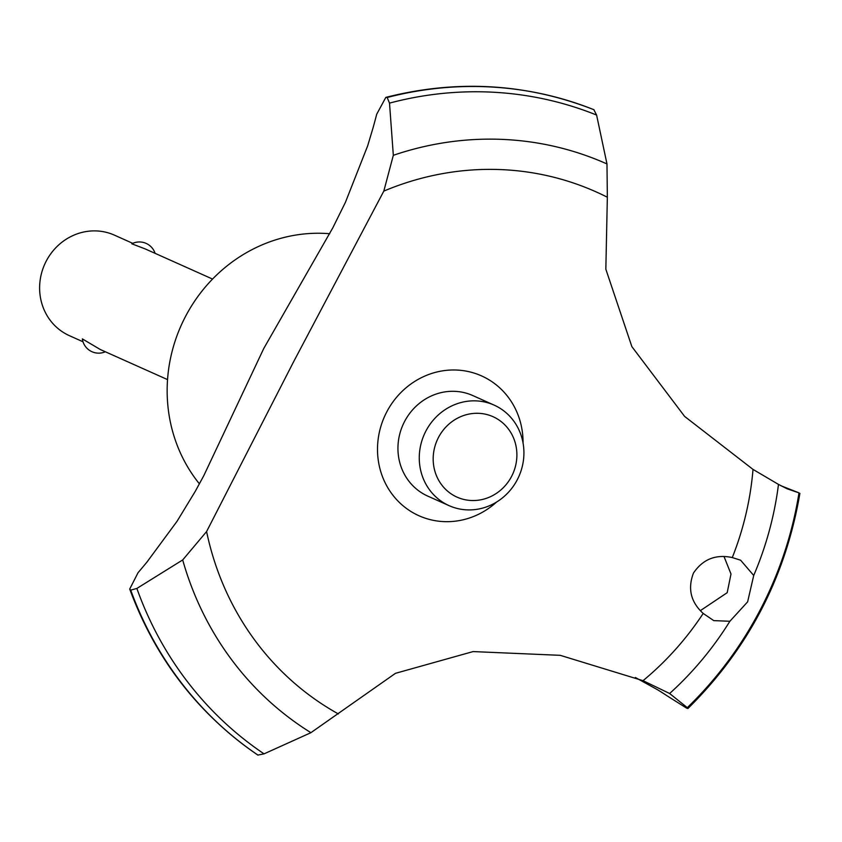 <?xml version="1.0" encoding="UTF-8"?>
<svg xmlns="http://www.w3.org/2000/svg" width="842" height="842" viewBox="0 0 842 842"><rect width="100%" height="100%" fill="white"/><g stroke="black" fill="none" stroke-linecap="round" stroke-linejoin="round"><path stroke-width="1.26" d="M199.417 483.845A151.949 142.782 -65.9 0 1 185.356 316.75A151.949 142.782 -65.9 0 1 329.696 233.729M257.442 754.779L257.894 755.074A365.733 343.683 -65.9 0 1 130.594 590.063L129.71 589.042L138.046 572.707A1101.62 1035.186 114.1 0 0 146.94 562.098L177.052 521.282L195.312 491.265L203.796 475.677L263.788 348.43L332.853 227.75L345.42 202.333L367.649 145.887L373.122 127.595A1101.62 1035.186 114.1 0 0 376.732 114.186L385.825 97.388L387.173 97.504L389.509 103.124L393.33 155.307L383.815 191.102L293.595 361.776L206.595 531.555L182.693 559.962A321.307 301.931 -65.9 0 0 310.908 732.677L395.466 673.326L473.099 651.582L560.246 655.329L643.035 680.673L669.632 693.503A321.307 301.931 -65.9 0 0 729.877 621.27L713.763 620.617L703.196 613.439C690.777 602.114 687.535 588.653 693.471 573.044C702.859 559.214 715.795 554.057 732.287 557.562L740.623 560.214L753.716 575.475A321.307 301.931 -65.9 0 0 778.482 484.413L753.011 469.404L684.62 416.411L631.858 346.609L605.84 269.208L607.345 197.228L606.977 163.948L596.599 115.059L593.852 109.681C526.608 83.379 457.269 79.274 385.825 97.388M669.622 693.513L687.293 707.638L686.904 708.311L667.401 696.018A347.009 326.086 114.1 0 0 657.381 689.651L635.352 677.484M753.716 575.486L747.633 601.841L729.888 621.27M700.365 610.639L727.193 592.684L730.993 574.002L724.036 556.583M212.552 279.06L145.277 248.948L131.805 243.801A16.524 16.524 0 0 1 155.096 253.347M132.762 243.349L114.449 235.15A55.077 51.762 114.1 0 0 44.7 264.272A55.077 51.762 114.1 0 0 66.518 334.263A55.077 51.762 114.1 0 0 69.433 335.695L83 341.768M105.345 351.767A16.524 16.524 0 0 1 82.337 338.884L100.261 349.493L167.537 379.605M495.38 417.842A44.068 41.405 114.1 0 0 438.45 437.503A44.068 41.405 114.1 0 0 454.691 495.991A44.068 41.405 114.1 0 0 511.62 476.33A44.068 41.405 114.1 0 0 495.38 417.842M446.165 504.221A55.077 51.762 -65.9 0 1 425.084 432.662A55.077 51.762 -65.9 0 1 494.107 405.107A55.077 51.762 -65.9 0 1 497.022 406.528A55.077 51.762 -65.9 0 1 518.104 478.098A55.077 51.762 -65.9 0 1 449.091 505.653A55.077 51.762 -65.9 0 1 446.165 504.221M449.091 505.653L427.768 496.106A55.077 51.762 -65.9 0 1 424.852 494.686A55.077 51.762 -65.9 0 1 403.76 423.116A55.077 51.762 -65.9 0 1 472.783 395.561L494.107 405.107M780.734 485.655L799.047 492.896L787.081 488.781L778.482 484.403M703.196 613.439A291.374 273.808 -65.9 0 1 643.035 680.673M257.894 755.074L264.051 753.853L310.919 732.687M799.047 492.896L798.942 493.17A361.923 340.094 -65.9 0 1 760.389 609.566A361.923 340.094 -65.9 0 1 687.304 707.638L686.904 708.311M338.368 713.932A291.374 273.808 -65.9 0 1 206.595 531.565M383.815 191.102A291.374 273.808 -65.9 0 1 607.345 197.228M753.011 469.404A291.374 273.808 -65.9 0 1 732.287 557.562M496.612 502.021A76.601 71.98 -65.9 0 1 403.728 506.326A76.601 71.98 -65.9 0 1 386.667 412.085A76.601 71.98 -65.9 0 1 468.847 371.669A76.601 71.98 -65.9 0 1 523.05 442.966M258.031 755.137A365.733 343.683 -65.9 0 1 130.731 590.126L130.594 590.063M182.682 559.951L136.867 588.442L130.731 590.126M387.173 97.504A365.733 343.683 -65.9 0 1 593.999 109.744M387.036 97.451A365.733 343.683 -65.9 0 1 593.863 109.692M264.051 753.853A361.923 340.094 -65.9 0 1 136.867 588.442M393.34 155.307A321.307 301.931 -65.9 0 1 606.977 163.948M389.509 103.124A361.923 340.094 -65.9 0 1 596.589 115.049M687.882 708.543C748.191 648.982 785.533 577.254 799.9 493.359M257.652 754.948C198.07 713.963 155.423 658.665 129.71 589.042"/></g></svg>
